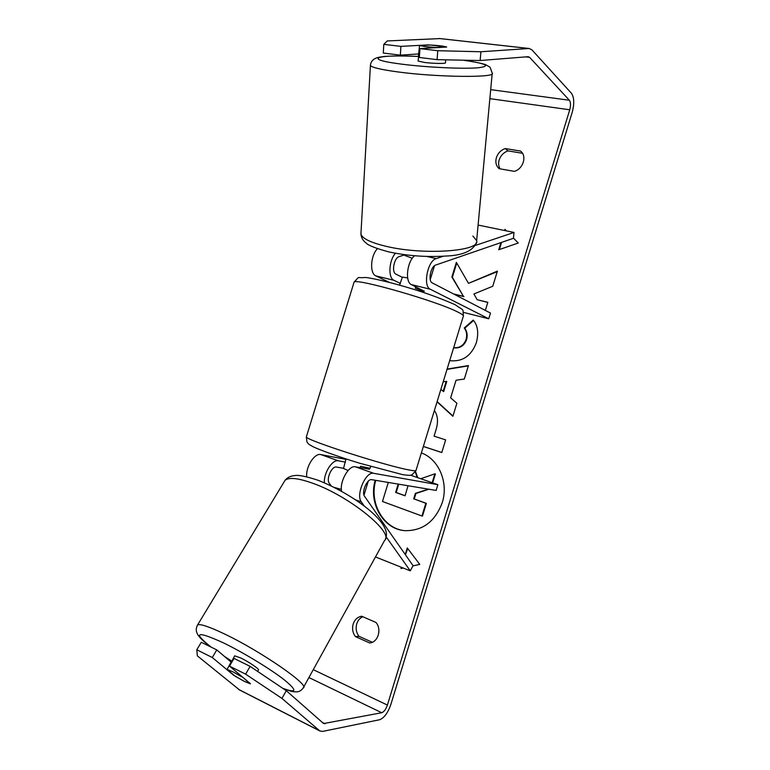<?xml version="1.0" encoding="UTF-8"?>
<svg xmlns="http://www.w3.org/2000/svg" width="770" height="770" viewBox="0 0 770 770"><rect width="100%" height="100%" fill="white"/><g stroke="black" fill="none" stroke-linecap="round" stroke-linejoin="round"><path stroke-width="1.16" d="M364.345 506.15L361.4 501.992C355.519 494.975 365.875 471.019 373.729 473.319L437.88 484.696L436.118 490.432L371.775 479.681C367.184 478.411 361.207 492.28 364.595 496.39L413.057 565.681L410.285 570.849L375.481 556.941M410.285 570.849L386.088 536.757M345.47 462.144L338.444 460.826C332.457 459.17 323.66 472.77 324.382 482.79M306.72 476.794C305.594 466.87 314.564 452.827 320.801 454.579L345.932 459.372M343.574 468.314L336.529 467.063C331.774 465.735 325.816 479.296 329.368 483.416L331.187 485.88M437.88 484.696L410.545 475.186M341.572 491.27C339.493 481.5 348.906 464.974 355.384 466.822L369.369 469.19M443.289 256.227L436.224 258.595C427.552 260.722 422.653 286.353 430.305 289.241L488.738 318.78L490.49 313.072L432.259 282.908C427.822 281.156 430.671 266.333 435.704 265.053L513.407 238.305L514.023 232.453L475.263 245.476M514.023 232.453L478.093 225.061M377.454 248.691C370.514 255.534 369.523 273.494 375.856 275.881L389.216 282.34M400.448 283.495L394.009 280.338C387.926 277.999 388.811 260.453 395.482 253.263M402.344 277.354L395.924 274.13C391.314 272.349 394.028 257.796 399.207 256.593L404.741 254.832M488.738 318.78L463.473 312.389M414.606 255.765C407.003 261.569 404.799 282.109 411.43 284.611L424.097 291.185M445.705 59.829L445.474 62.755C446.552 63.785 433.279 63.602 424.424 62.447L418.072 61.042L418.842 55.036M425.569 46.633L419.506 45.555L430.007 44.987L446.311 46.864L435.945 47.471L425.569 46.633M418.476 55.363L419.506 45.555M412.335 258.258L404.702 255.438L404.75 254.706M375.76 480.345C368.945 503.022 383.585 529.048 405.02 530.674M375.192 480.249C368.329 503.06 383.171 529.211 404.741 530.655C422.576 531.002 435.069 521.675 442.24 502.675C448.804 482.53 438.698 459.084 421.373 452.914M363.989 495.11L368.262 481.183M430.247 279.568L434.501 265.727M286.276 690.69L281.964 698.419L245.62 674.164L250.115 666.358L286.276 690.69L323.621 723.55L381.728 712.731C384.009 711.894 385.895 709.334 387.397 705.07L569.742 109.783C570.868 105.461 570.753 102.285 569.376 100.244L529.587 57.327L528.259 56.682L480.133 60.532L437.091 59.646L419.332 57.471L419.958 48.616L437.764 50.714L480.913 51.763L480.133 60.532M485.35 310.406L487.834 302.312L477.15 299.694L473.925 293.986L492.752 286.248L497.401 271.107L468.497 283.35L456.369 262.378L451.875 277.017L463.453 296.344L453.492 293.909M447.101 369.071L468.439 365.567L464.31 379.033L456.033 380.236L450.633 397.849L456.889 403.23L452.885 416.291L437.052 401.825M375.953 622.439C382.055 629.206 377.964 642.555 369.658 642.969L355.451 636.597C352.689 632.882 351.928 628.695 353.18 624.037C354.749 619.513 357.588 616.914 361.698 616.241L375.953 622.439M520.568 151.064L505.274 148.552C500.914 150.102 497.949 153.134 496.39 157.638C495.168 162.201 496.072 165.887 499.095 168.678L514.341 171.344C523.023 169.131 527.152 156.243 520.78 151.247L521.001 151.44M504.639 230.528L504.985 229.364L506.477 230.904M513.436 238.065L518.249 243.022L498.729 249.769L500.818 242.974L500.221 242.839M401.363 567.288L400.978 568.52L403.22 568.029M412.941 565.892L419.766 564.391L407.292 547.951L405.27 554.544M434.376 410.535C437.88 415.415 438.419 421.883 435.993 429.93L434.088 436.157L445.647 439.891L441.768 452.548L423.356 446.475M453.655 347.703C459.632 348.165 463.771 345.432 466.071 339.503C467.255 335.046 466.649 331.196 464.252 327.972L473.223 320.099C477.814 325.402 478.853 332.929 476.351 342.669C471.279 356.019 462.395 362.016 449.68 360.668M505.274 148.552L508.007 150.891C503.676 152.422 500.721 155.434 499.172 159.919C498.209 163.24 498.517 166.214 500.086 168.851M372.285 642.276L359.012 636.338C356.25 632.642 355.499 628.474 356.741 623.844C357.867 620.408 359.888 618.031 362.814 616.722M281.964 698.419L319.839 730.961L322.63 731.404L379.581 719.748C384.134 718.015 387.897 712.914 390.871 704.434L572.197 112.382C574.449 103.806 574.218 97.453 571.494 93.334L531.897 49.819L529.173 48.491L480.913 51.763M522.493 153.278L508.007 150.891M231.289 662.219L216.784 649.909L201.288 642.267L196.783 649.774L197.361 655.876L239.614 690.007M440.19 38.587L387.3 40.935L383.797 44.352L383.277 53.053L400.352 55.142L400.92 46.373L383.797 44.352M400.92 46.373L428.024 44.901C437.957 45.392 444.175 46.113 446.667 47.047L419.958 48.616M437.091 59.646L437.764 50.714M418.918 53.929L400.352 55.142M250.115 666.358L234.003 658.408L229.499 666.117L245.62 674.164M216.784 649.909L212.279 657.513L233.656 675.251L244.302 681.363L250.5 683.741L229.499 666.117M212.279 657.513L196.783 649.774M355.451 636.597L359.012 636.338M415.521 471.615L417.792 477.708M432.653 482.877L435.397 473.935L434.867 473.829L432.143 482.703M428.919 489.229L415.925 493.464L414.222 498.989L426.368 503.368L422.48 516.064L421.931 515.996L382.469 501.491L388.321 482.444M426.368 503.368L425.829 503.291L421.931 515.996M414.222 498.989L425.829 503.291M415.925 493.464L415.377 493.378L413.683 498.912M428.38 489.142L415.377 493.378M420.747 478.738L434.867 473.829M415.3 472.01L417.234 477.516M499.364 249.557L501.289 243.281L500.818 242.974M505.168 230.634L505.418 229.806M407.696 548.481L405.463 554.824M401.863 567.49L401.584 568.385M452.962 416.041L437.129 401.574M447.014 369.369L468.343 365.865M440.854 389.428L443.664 391.574L446.754 381.497L443.231 381.699M443.145 391.391L446.234 381.314M441.778 452.5L423.365 446.427M497.228 271.666L468.497 283.35M487.785 302.446L477.15 299.694M456.754 263.042L452.375 277.296L463.453 296.344M463.954 296.604L453.992 294.169M452.375 277.296L451.875 277.017M453.617 347.838C459.844 348.569 464.156 345.865 466.572 339.724C467.756 335.268 467.14 331.427 464.753 328.203L464.252 327.972M464.753 328.203L473.521 320.512M398.186 484.089L395.626 492.415L405.058 495.813L408.023 485.735M398.735 484.186L396.184 492.502L395.626 492.415M396.184 492.502L405.097 495.707M257.603 671.401L258.402 670.006C260.048 669.515 248.922 661.892 240.808 657.984L234.648 655.828L231.809 661.324M241.934 676.907L232.8 671.767L227.073 669.448L235.351 676.32L244.302 681.363L250.086 683.741L242.078 676.666M227.073 669.448L231.76 660.775M341.37 489.422L334.382 487.449M407.657 277.931L402.421 277.104L399.668 284.756M424.106 292.687L422.797 291.147L415.3 288.24L415.752 286.758M423.914 291.782L424.164 290.945M348.107 470.48L343.516 468.497L345.528 460.691M360.1 467.688L360.543 466.264L370.12 468.266L370.659 466.514M369.61 468.41L369.311 469.363M361.4 501.992L355.509 499.797M338.444 460.826L320.801 454.579M373.729 473.319L355.384 466.822M436.224 258.595L426.85 256.458M394.009 280.338L375.856 275.881M430.305 289.241L411.43 284.611M370.476 64.68L370.409 65.517C371.977 67.5 381.006 69.618 397.474 71.87C437.168 77.347 497.372 77.895 492.232 73.092L490.038 67.192L485.379 64.545C480.432 63.034 473.001 61.581 463.088 60.185M462.847 60.176C486.756 63.583 491.732 66.133 477.775 67.827C462.635 69.05 426.368 67.337 401.901 64.18C361.476 59.155 376.251 54.323 418.399 56.441C404.606 55.873 393.537 55.854 385.173 56.383C375.933 57.384 375.885 58.308 374.451 58.915C372.025 60.349 370.678 62.543 370.409 65.517L360.928 234.08C361.284 237.747 362.997 240.721 366.077 242.983C368.07 245.332 375.567 248.286 388.581 251.848C407.301 255.852 426.291 257.257 445.551 256.064C462.905 255.447 473.204 250.856 476.476 242.3M472.867 236.015L476.649 240.654C480.904 251.299 423.539 255.409 386.222 246.342C370.717 242.637 362.285 238.546 360.928 234.08M387.397 705.07L313.265 669.669M569.742 109.783L489.855 98.647M528.971 48.5L439.169 38.5M529.587 57.327L525.727 56.884M569.376 100.244L490.692 89.647M381.728 712.731L308.914 677.542M324.978 723.762L322.312 722.414M319.492 730.701L238.556 689.381M466.572 339.724L466.071 339.503M398.696 484.32L398.138 484.234M197.062 625.875L197.611 624.913C200.316 623.719 209.132 626.674 224.07 633.758C260.578 650.997 310.859 685.8 303.178 687.957C301.561 690.344 299.405 691.653 296.71 691.884L293.736 691.758C290.752 691.056 293.014 692.124 283.052 688.515M282.657 688.255C297.066 693.568 297.528 690.7 284.053 679.66C270.26 668.909 243.099 652.402 223.339 642.806C196.446 630.649 192.385 632.093 211.144 647.127M303.178 687.957L384.548 540.511C394.721 533.1 349.59 496.294 313.188 483.416C298.288 478.064 288.904 477.044 285.035 480.345L197.611 624.913C196.061 627.8 195.85 630.476 196.956 632.95C197.62 634.422 198.554 637.724 210.826 646.973M224.58 656.531L231.683 661.093M306.479 436.503L306.335 436.956C305.546 439.988 385.943 465.889 409.188 469.989C414.173 470.942 416.454 471.028 416.05 470.258L463.271 316.393C464.118 315.71 462.26 314.247 457.688 311.985C436.6 301.031 355.557 277.816 354.075 282.147L353.863 282.811M476.649 240.654L492.232 73.092M238.941 689.66L319.839 730.961M439.391 38.5L529.173 48.491M385.443 538.856C393.393 523.167 352.622 493.878 318.077 480.278C306.065 476.341 298.269 474.772 294.698 475.591C290.454 475.947 287.229 477.535 285.035 480.345M224.83 656.743L231.712 661.151M463.444 315.835C462.26 307.711 465.532 311.927 455.012 304.65C440.921 298.481 426.686 293.226 412.287 288.894C393.865 283.177 373.103 278.201 365.413 277.469C355.432 278.432 360.687 275.304 354.075 282.147L306.335 436.956L306.941 441.922C308.77 444.136 307.307 443.597 313.477 446.937C321.138 450.527 341.043 457.553 359.378 463.145L402.498 474.599C412.133 476.014 410.314 474.984 412.075 474.744L415.935 470.643M399.717 284.602L399.553 285.141M346.067 458.949L345.489 460.807"/></g></svg>
